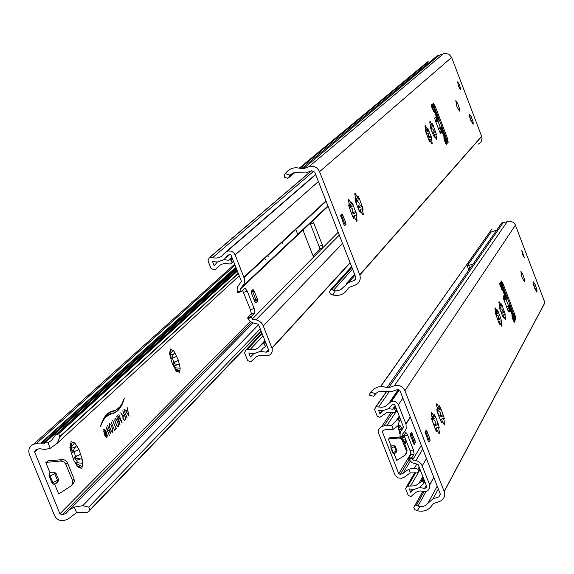 <?xml version="1.0" encoding="UTF-8"?>
<svg xmlns="http://www.w3.org/2000/svg" width="574" height="574" viewBox="0 0 574 574"><rect width="100%" height="100%" fill="white"/><g stroke="black" fill="none" stroke-linecap="round" stroke-linejoin="round"><path stroke-width="0.86" d="M440.208 128.016L441.571 132.207M443.795 137.896L446.543 143.522L444.003 137.624M431.447 104.906L433.578 111.306M435.795 116.988L436.986 120.64L438.407 120.117L435.688 121.473M469.833 117.756L473.091 124.257L472.89 121.229L470.867 115.905L469.467 114.161L469.833 117.756M441.858 132.099L440.775 128.425L441.743 128.841L441.148 127.299L438.306 128.339M446.543 143.522L447.254 143.256L445.776 139.389L445.675 140.192L444.979 140.286M435.831 121.867L437.912 121.1L437.826 120.691M437.912 121.1L440.387 127.572M431.784 107.288L432.287 107.101L431.713 107.101L431.311 105.035L432.287 104.116L433.514 107.324L432.803 107.589L431.691 104.676M440.674 129.236L440.775 128.425M432.545 107.776L433.887 111.241M438.407 120.117L438.07 119.248L437.359 119.514L436.749 118.962M437.359 119.514L436.025 116.766M438.07 119.248L433.514 107.324M446.228 143.557L445.768 143.687M448.194 142.259L447.361 138.119L435.192 106.276L433.327 103.169L432.983 103.471L447.864 142.381M447.254 143.256L446.271 144.282L445.352 142.754L444.247 139.877L443.838 137.796L444.24 137.373L442.181 131.984L441.119 132.379L441.212 131.087M435.085 117.677L435.953 117.354L435.551 117.225M433.133 110.725L433.241 110.251M456.904 106.649L455.785 100.68L457.715 103.463L459.58 108.995L459.537 111.112L456.904 106.649M429.847 122.406L429.962 121.014L432.007 124.823L432.043 123.374L433.205 125.462L436.47 134.66L435.766 134.33L436.871 139.073L436.534 139.446L434.461 135.651L434.425 137.121L433.255 135.026L430.586 128.052L429.847 122.406M430.493 127.737L433.09 129.322L433.37 130.807L432.681 132.257M430.687 124.852L430.765 125.283M433.485 135.493L434.195 134.904L434.697 135.78M432.071 142.675L431.964 144.103L429.89 140.271L429.847 141.756L428.663 139.647L425.348 130.305L426.073 130.642L424.968 125.842L425.312 125.476L427.422 129.315L427.652 128.052L431.325 136.964L432.071 142.675L431.397 142.919M425.865 132.25L428.52 133.85L428.8 135.378L428.096 136.849M426.073 129.337L426.159 129.781M428.9 140.121L429.639 139.504L430.141 140.408M354.983 195.067L354.682 193.84L355.198 193.345L357.695 197.707L357.824 195.921L359.252 198.31L363.069 209.065L363.055 209.532L362.172 208.764L363.371 214.403L362.876 214.92L360.379 210.579L360.242 212.387L358.815 209.991L355.65 201.854L354.983 198.704L355.88 199.479L354.983 195.067M358.685 209.697L358.47 208.85M359.589 199.565L355.823 200.936C359.245 202.077 360.034 203.978 358.19 206.647M355.823 200.936L355.177 200.075M355.887 197.621L356.016 198.245M359.145 210.636L360.314 209.438L360.788 210.809M352.508 216.341L348.612 205.384L348.633 204.911L349.544 205.693L348.339 199.982L348.87 199.465L351.403 203.87L351.546 202.062L352.996 204.473L356.863 215.358L356.841 215.831L355.945 215.063L357.15 220.775L356.641 221.306L354.108 216.922L353.728 218.536L352.171 215.028M353.333 205.75L349.523 207.135L348.755 206.001L349.544 205.693M349.523 207.135C353.01 208.333 353.792 210.271 351.884 212.94L355.607 211.605M349.552 203.777L349.688 204.423M352.852 217.008L354.065 215.745L354.524 217.159M356.339 202.952L355.399 200.821M350.097 209.28L349.092 207.02M470.565 119.973L473.12 124.343L473.155 122.255L471.319 116.802L469.439 114.075L470.565 119.973M285.285 173.556C289.447 168.125 294.842 166.532 301.479 168.792L303.18 168.835L308.92 166.718C313.72 165.484 317.271 167.134 319.56 171.669L359.826 275.011C361.046 279.746 359.482 283.14 355.141 285.185L349.408 287.23L348.167 288.327C344.737 294.175 339.621 296.392 332.82 294.979L335.281 290.788L338.129 290.666L340.755 289.648L348.518 282.559L354.517 280.421L355.858 277.529L314.774 172.164L311.739 170.751L305.727 172.961L294.971 172.537L292.274 173.441L290.035 175.178L285.285 173.556L284.108 175.716L284.41 177.093M301.479 168.792L437.811 55.312L439.117 55.334L444.886 53.353L448.947 54.207L451.63 57.429L481.622 136.282L482.038 138.477L481.457 141.139L480.302 142.818L478.02 144.289M442.181 131.984L440.638 133.541L439.713 131.998L435.157 120.088L434.74 118.007L436.269 116.522L434.209 111.126L433.757 111.543L431.72 107.101M343.718 224.14L344.687 225.589L346.014 224.262L345.663 222.188L342.039 213.908L340.698 215.207L343.718 224.14M458.497 86.322L457.65 81.845L459.1 83.955L460.513 88.131L460.484 89.723L458.497 86.322M434.209 111.126L433.528 111.378M441.119 132.379L440.043 132.766M340.691 216.061L341.358 215.408L341.724 215.953L344.378 222.784L344.515 223.559L343.783 224.291M341.996 213.937L341.343 215.422L342.039 213.908M287.33 178.091L288.363 177.976L290.035 175.178M335.281 290.788L330.911 289.418L329.404 291.994L330.416 293.967L332.82 294.979M299.327 168.089L428.132 61.447L427.451 62.623L300.051 168.282M295.653 229.055L297.734 234.364M267.85 255.487L268.302 256.937M265.339 259.699L264.736 257.791M282.602 243.261L282.171 242.163M52.069 483.078L49.35 476.463L49.572 473.191L51.409 472.294L53.812 472.18L55.994 473.213L58.699 479.814L57.809 481.916L53.856 484.348L52.069 483.078L52.851 482.605L53.174 484.198M46.372 462.357L48.015 460.829L46.372 462.357L60.937 460.994L64.101 462.07L65.888 464.373L72.439 480.388L72.711 483.394L71.456 485.661L58.706 493.999L54.595 483.982M65.888 464.373L67.488 462.838L67.287 462.4L65.709 460.542L63.506 459.559L48.015 460.829M67.488 462.838L74.032 478.824L72.439 480.388M72.374 484.628L74.304 481.823L74.032 478.824M50.254 448.344L44.894 449.428L39.348 448.689L35.545 450.023L34.598 451.996L59.961 513.766L62.15 514.806L65.953 513.493L69.562 509.576L74.34 507.122L76.607 512.647L67.94 519.14L64.582 520.295C60.105 521.343 56.747 519.75 54.516 515.502L29.303 454.185L28.722 451.788L29.123 448.646L30.781 446.027L32.682 444.685L36.765 443.2L47.972 442.784L50.254 448.344L57.206 443.293L59.861 436.886L58.742 433.7L55.434 434.992L51.56 440.344L47.972 442.784M45.798 462.558L50.003 472.789M74.369 443.142L74.677 442.683L79.025 449.586L82.19 459.229L82.749 463.225L81.845 468.606L78.609 467.093L78.301 467.566L73.924 460.649L70.738 450.927L70.179 446.916L71.111 441.571L74.369 443.142L70.186 448.595L72.216 442.468M172.939 350.499L173.161 350.133L174.74 352.601L178.385 360.221L180.186 368.185L179.619 372.677L178.715 371.844L176.993 371.141L176.77 371.507L173.09 365.308L171.518 361.383L169.71 353.376L170.299 348.913L172.939 350.499L169.603 355.026M111.428 413.876L108.378 414.93L105.171 417.549L102.538 421.61L100.393 426.791C102.854 418.044 106.75 412.835 112.073 411.171L115.761 410.188L119.019 407.992L121.681 404.412L124.249 398.363C122.018 406.736 118.251 411.788 112.949 413.517L111.428 413.876M114.814 420.771L115.058 418.109L116.429 419.221L118.452 424.193L118.215 426.862L116.845 425.757L114.814 420.771M124.493 420.606L122.872 418.238L123.015 416.121L120.669 412.885L123.116 416.021L124.3 414.88L122.779 410.862L126.093 419.042L124.321 420.663M116.709 416.681L119.851 424.15L117.713 415.712L121.781 422.27L118.811 414.665L122.147 422.887L117.907 416.035L120.052 424.925L116.709 416.681M112.698 420.52L116.02 428.426L116.96 427.931L115.238 429.61L115.934 428.505L112.698 420.52M127.184 417.987L123.869 409.822L127.084 418.023M111.162 421.99L114.535 430.292L111.162 421.99M105.903 427.027L110.682 433.356L107.575 425.427L110.961 433.765L106.19 427.436L109.304 435.386L105.903 427.027M124.608 409.111L125.914 410.948L127.485 409.441L126.983 406.837L129.057 416.164L124.608 409.111M109.218 426.145L109.469 423.461L110.861 424.573L112.891 429.589L112.648 432.279L111.263 431.167L109.218 426.145M104.188 434.496L103.858 429.165L105.939 431.167L107.331 435.695L106.8 437.632L104.188 434.496M75.259 463.103L75.955 463.017M77.698 462.809L76.471 460.334L75 458.805L74.57 457.155L75.431 456.337L74.211 451.688M73.716 451.889L72.532 452.312L71.793 450.97L71.341 447.232M175.565 367.704L173.37 364.325L172.982 362.897L173.642 362.266L172.494 358.176M172.315 358.233L171.231 358.628L170.155 354.294M106.054 437.402L106.556 437.345M103.815 429.56L103.385 429.826M104.274 434.418L106.692 437.323L107.187 435.523L105.896 431.332L103.966 429.474L104.274 434.418M103.707 429.244L104.317 429.496M106.979 437.079L106.664 437.653M110.839 424.782L109.577 423.77L109.354 426.217L111.277 430.959L112.54 431.964L112.762 429.517L110.839 424.782M112.009 432.064L112.396 431.985M109.325 423.54L109.821 423.777M112.748 431.806L112.504 432.294M126.079 411.206L128.971 415.798L127.564 409.779L125.957 411.249M127.564 409.779L125.921 411.185M116.96 427.931L115.187 429.481M124.415 415.181L122.893 416.652L123.496 419.501L124.371 420.304L125.893 418.826L124.415 415.181L122.635 416.731M126.093 419.042L124.264 420.649M118.323 424.129L116.414 419.429L115.166 418.417L114.944 420.842L116.859 425.549L118.108 426.554L118.323 424.129M117.584 426.647L117.964 426.568M114.908 418.195L115.396 418.424M118.309 426.396L118.072 426.877M121.064 405.926L114.972 410.819L111.478 411.716L108.192 413.589L103.786 418.898L110.065 413.868L113.544 412.971L116.185 411.565L118.545 409.477L121.064 405.926L115.209 410.747M109.541 414.048L113.164 413.108M111.571 411.68L107.151 414.328L103.786 418.898M109.648 414.356L106.692 415.942L104.726 417.829L101.081 424.502M123.274 400.81L121.717 404.756L119.127 408.989L115.977 412.003L113.265 413.416M111.456 411.379L115.109 410.439M105.623 433.097L105.142 433.564L105.96 435.573L106.441 435.106L105.623 433.097L104.906 433.614M105.171 433.105L105.494 432.796L104.655 430.428L106.649 435.329L106.018 435.917L105.071 433.205L103.715 431.325L105.035 433.155M106.649 435.329L105.874 435.903M178.385 360.221L174.266 362.438L174.654 363.873L179.612 364.755M171.231 358.628L176.821 356.325M171.21 349.76L169.861 353.175M169.703 353.577L169.466 354.151M174.74 352.601L171.884 356.978L172.415 358.205M180.035 368.178L174.381 367.762M178.715 371.844L175.73 370.431M174.862 368.544L179.691 370.89M175.802 370.56L176.993 371.141M169.868 353.383L169.481 353.921M80.826 454.012L75.868 456.732L75.452 457.6L76.27 458.267L82.19 459.229M72.532 452.312L79.025 449.586M76.55 445.424L73.25 450.461L73.859 451.846M70.358 446.909L69.827 447.727M82.57 463.225L76.213 462.737L76.694 463.727L82.025 466.483M80.755 467.724L76.765 465.823M76.93 466.188L78.609 467.093M76.607 512.647L86.423 512.69L88.575 511.707L261.105 331.04M89.903 509.856L88.783 507.122L82.756 505.694L74.34 507.122M70.344 509.016L252.998 323.126M241.503 291.413L237.858 292.726L237.385 292.209L241.001 290.91L241.575 291.384L245.069 288.119L247.258 291.126L254.131 308.489L254.784 313.031L251.477 316.353L252.18 319.13L256.65 319.983L259.233 321.088L261.407 322.882L262.978 325.214L272.27 348.805L272.119 352.049L270.297 354.675L268.022 355.815L262.074 355.292L258.343 355.844L255.868 357.15L250.709 361.936L247.616 360.486L244.538 352.716L245.923 349.903L247.308 349.408L252.639 349.745L255.731 349.257L258.4 347.701L262.189 344.135L263.33 343.726L264.363 344.213L265.267 346.495L264.808 347.457L263.416 347.952L260.295 351.36L253.751 353.67L248.822 352.974L250.429 357.028L253.758 353.699L260.302 351.381L266.286 352.185L268.352 351.453L268.804 350.484L258.436 324.296L251.764 322.552L249.331 320.665L247.875 318.663L247.803 317.666L251.333 313.591L250.472 309.802L242.587 290.43M237.385 292.209L237.112 289.181L237.607 286.828L241.41 281.317L230.978 254.971L229.944 254.49L227.871 255.243L223.917 259.635L217.367 262.009L212.524 261.586L214.145 265.683L217.374 262.038L223.932 259.656L228.667 260.266L230.059 259.757L231.1 260.244L232.011 262.555L231.552 263.523L230.404 263.94L224.262 263.645L221.959 264.133L219.892 265.231L215.508 269.342L214.116 269.845L211.017 268.388L207.975 260.747L209.288 257.69L216.534 258.056L219.318 257.489L221.794 256.14L224.283 253.342L227.864 250.974L231.25 251.147L233.618 252.589L235.168 254.892L244.467 278.842L244.589 281.482L243.972 284.015L240.305 289.153L328.106 206.346M313.06 255.774L319.969 248.815L310.154 223.279M312.407 221.155L313.72 222.956L322.387 245.134L322.825 247.789L338.208 232.248M252.18 319.13L322.825 247.789L319.969 248.815M251.491 317.372L247.875 318.663M240.305 289.153L241.001 290.91M313.87 256.743L312.665 254.899L303.825 232.341L303.402 229.65M257.231 298.76L254.189 291.068L253.034 289.483L251.261 291.169L251.606 293.565L254.662 301.293L255.81 302.878L257.575 301.156L257.231 298.76L255.753 299.463L255.882 300.36L254.741 301.479M251.204 292.195L252.273 291.169L252.703 291.764L255.753 299.463L254.16 300.03M252.266 291.176L253.034 289.483M228.667 260.266L231.932 257.389M253.069 354.208L253.564 353.684M266.286 352.185L268.517 349.753M226.005 257.805L229.715 254.569M388.734 438.909L389.387 437.905L388.734 438.909L399.174 437.984L401.011 438.701L402.209 440.265L402.84 439.254L399.985 436.699L403.163 435.609L403.558 435.989L405.875 432.416L407.554 434.862L413.388 449.822L414.112 453.905L411.989 457.442L412.649 459.889L418.259 461.317L421.431 464.136L429.739 484.872L429.761 488.237L427.673 490.82L426.123 491.48L420.089 490.978L417.65 491.43L415.468 492.542L410.898 496.61L408.207 495.34L405.617 488.704L406.844 486.243L415.433 485.762L422.148 481.069L423.045 481.493L423.806 483.444L419.407 487.599L424.645 488.345L426.46 487.735L426.862 486.896L418.066 464.366L412.247 462.823L408.882 459.458L408.76 458.54L410.998 454.278L410.173 450.92L404.031 435.264M399.985 436.699L400.236 432.086L403.63 427.386L394.783 404.735L393.879 404.311L392.064 404.943L388.555 408.674L382.793 410.661L378.56 410.267L379.938 413.789L382.801 410.683L388.562 408.695L392.702 409.255L393.929 408.832L394.826 409.255L395.601 411.228L395.192 412.067L394.18 412.412L388.813 412.118L386.79 412.519L379.866 417.348L377.168 416.078L374.542 409.37L376.063 406.794L382.112 407.267L385.319 406.492L391.023 401.621L393.283 401.161L395.063 401.456L397.89 403.637L406.005 424.064L406.213 428.606L405.33 430.694L402.575 434.095L403.163 435.609M412.649 459.889L421.309 445.374M412.06 458.375L408.882 459.458M414.995 440.401L411.465 432.523L410.36 434.303L410.74 436.462L414.22 444.412L415.375 442.554L414.995 440.401L413.754 441.054L413.258 442.906M410.31 434.762L410.833 433.93L411.163 434.418L413.754 441.054L412.677 441.42M410.833 433.93L411.522 432.473M380.605 412.806L382.04 410.697M392.702 409.255L395.127 405.617M410.711 492.392L413.66 489.557L419.415 487.62L413.653 489.536L409.348 488.904L410.711 492.392L412.362 489.522M424.645 488.345L426.288 485.41M473.055 264.054L467.207 265.855L491.064 232.118M508.291 306.035L509.612 310.139M511.886 315.872L514.412 321.002L512.058 315.542M499.732 283.463L501.784 289.669M504.044 295.38L505.02 298.545L506.44 298.042L505.952 298.846L503.821 299.599M533.82 285.859L536.905 292.023L536.697 288.952L534.738 283.678L533.397 282.006L533.82 285.859M509.899 310.039L508.751 306.193L509.712 306.609L509.131 305.095L508.643 305.913L506.404 306.351M514.412 321.002L515.122 320.758L513.665 316.956L513.565 317.745L512.862 317.802M503.979 300.001L506.046 299.276L505.952 298.846M506.046 299.276L508.471 305.626M500.392 285.192L499.839 285.17M508.65 306.982L508.751 306.193M500.664 285.902L499.932 283.14M506.44 298.042L506.11 297.196L505.4 297.44L504.797 296.901M505.4 297.44L504.23 295.072M502.071 289.569L500.93 285.744L501.64 285.493L500.435 282.343L499.617 283.649L501.956 290.049M506.11 297.196L501.64 285.493M514.082 320.981L513.565 321.088M515.904 319.374L515.007 315.083L503.061 283.821L501.339 280.973L501.016 281.418L515.574 319.488M515.122 320.758L514.29 322.186L513.436 320.78L512.36 317.953L511.908 315.8L512.245 315.205L510.229 309.924L509.16 310.29L509.195 308.855M501.296 289.016L501.375 288.406M522.06 277.608L520.876 271.373L522.727 274.063L524.536 279.56L524.507 281.726L522.06 277.608M499.057 303.165L499.093 301.601L501.016 305.174L501.016 303.553L502.114 305.504L505.342 314.595L505.357 315.018L504.733 314.437L505.873 319.316L505.565 319.847L503.649 316.296L503.649 317.931L502.544 315.98L499.925 309.135L499.057 303.165M499.538 307.764L502.063 309.479L502.307 310.871L501.626 312.184M499.811 305.303L501.016 305.174M502.372 315.535L503.082 315.018L503.628 316.296M501.827 324.733L501.784 326.341L499.846 322.753L499.846 324.41L498.727 322.445L495.448 313.203L495.434 312.78L496.072 313.368L494.931 308.432L495.247 307.901L497.199 311.503L497.199 309.86L498.311 311.826L500.944 318.692L501.827 324.733L501.159 324.97M495.671 314.1L498.261 315.844L498.497 317.271L497.794 318.592M495.965 311.625L497.199 311.503M498.548 321.992L499.287 321.447L499.832 322.76L499.021 323.04M436.721 405.581L436.412 404.333L436.85 403.63L439.16 407.669L439.246 405.653L440.574 407.849L444.348 418.468L444.348 418.991L443.587 418.396L444.836 424.222L444.405 424.954L442.102 420.929L442.016 422.966L440.681 420.778L437.589 412.821L436.886 409.563L437.653 410.166L436.721 405.581M440.925 409.126L437.173 410.41C440.617 411.737 441.406 413.589 439.548 415.978M437.51 407.719L437.618 408.121M440.43 420.139L441.621 419.07L442.152 420.914M439.361 431.82L439.677 433.09L439.239 433.836L436.9 429.768L436.807 431.849L435.451 429.639L431.598 418.812L431.605 418.281L432.394 418.891L431.139 412.979L431.576 412.254L433.937 416.329L434.03 414.284L435.379 416.494L438.486 424.487L439.196 427.774L438.421 427.178L439.361 431.82L438.443 432.136M435.731 417.786L431.856 419.07M431.935 419.085C435.444 420.477 436.233 422.364 434.296 424.746L437.955 423.512M432.244 416.372L432.358 416.781M435.228 428.943L436.427 427.86L436.958 429.761M438.235 413.818L437.115 411.077M433.054 422.636L431.763 419.501M534.552 288.076L536.934 292.109L536.955 289.978L535.176 284.553L533.368 281.92L534.552 288.076M370.84 392.092C375.009 386.862 380.383 385.384 386.962 387.658L388.648 387.723L394.367 385.735C399.145 384.602 402.654 386.252 404.907 390.686L444.226 491.595C445.446 496.245 443.874 499.538 439.526 501.489L433.822 503.405L432.581 504.46C429.13 510.099 424.035 512.195 417.291 510.738L419.759 506.691L422.593 506.612L425.212 505.644L432.968 498.856L438.938 496.847L440.287 494.035L400.15 391.102L397.136 389.689L391.152 391.762L380.469 391.217L377.785 392.064L375.554 393.721L370.84 392.092L369.634 394.108L369.699 395.256L373.817 396.297L375.554 393.721M386.962 387.658L501.698 222.934L510.128 221.076L513.357 222.36L515.143 224.499L544.941 302.728L444.226 491.595M510.229 309.924L508.93 312.113L508.069 310.692L503.592 299.004L503.147 296.844L504.424 294.749L502.401 289.454L502.049 290.021M428.118 440.825L428.993 442.131L430.12 440.272L429.725 438.106L426.245 430.12L425.119 431.957L428.118 440.825M522.62 254.791L521.723 250.121L524.471 257.927L522.62 254.791M502.401 289.454L501.654 289.712M509.16 310.29L508.062 310.678M425.069 432.387L425.549 431.591L425.886 432.086L428.484 438.758L428.025 440.595M425.549 431.591L426.245 430.12M422.823 491.287L413.775 507.423L414.887 509.662L417.291 510.738M419.759 506.691L415.289 504.941L413.775 507.423M380.512 386.589L492.033 228.854L380.684 386.582M398.471 419.407L396.648 420.268L391.755 425.528L393.233 429.302L397.839 425.886L399.224 421.481L398.471 419.407L399.748 417.449M393.233 429.302L385.692 429.539L383.037 430.45L382.356 431.82L398.758 473.694L400.25 474.397L402.905 473.5L408.817 469.152L410.281 472.904L404.175 477.338L401.269 478.286L397.768 477.877L395.206 475.423L378.646 433.277L378.589 429.61L380.655 427.099L384.006 425.822L391.755 425.528M392.788 452.951L391.03 448.459L390.887 446.263L393.714 445.582L395.199 446.278L396.957 450.769L396.297 452.197L393.707 453.847L392.788 452.951L393.233 452.635L393.391 453.725M400.2 437.036L389.387 437.905M402.84 439.254L407.088 450.116L405.208 455.103L396.706 460.42L394.058 453.661M406.485 453.517L407.088 450.116M388.34 439.045L391.059 445.998M399.805 433.879L398.607 428.778L398.65 425.147L400.422 425.944L401.513 427.838L399.188 431.619M405.868 439.899L405.739 443.695L404.182 442.697M402.209 440.265L406.457 451.142M399.97 432.954L399.612 432.272M399.231 425.772L398.636 427.214M405.689 440.05L403.063 439.82M401.549 436.678L404.799 437.166M405.158 443.078L404.153 442.619M403.587 441.162L405.675 442.253M398.672 428.57L400.308 426.26M400.293 431.942L399.346 432.251M410.281 472.904L417.198 472.868L418.023 472.316L419.874 469.001M418.661 471.089L417.937 469.238L414.378 468.205L408.817 469.152M402.905 473.5L410.223 461.274M441.126 128.296L442.525 132.881M443.774 136.138L445.675 140.192M445.776 139.389L441.743 128.841M438.436 128.669L440.567 127.88L438.436 128.669M435.465 120.913L437.223 120.267M445.037 140.451L444.541 140.63M444.692 141.025L445.187 140.838M437.094 119.873L435.322 120.526M435.401 131.496L432.739 132.472M435.86 132.4L432.947 133.469M436.606 138.04L435.939 138.284M436.871 139.073L436.333 139.267M433.506 126.531L430.464 127.65M433.205 125.462L430.17 126.581M430.414 121.86L429.732 122.111M432.337 143.715L431.791 143.916M431.325 136.964L428.355 138.054M430.866 136.045L428.147 137.05M428.642 129.961L425.549 131.094M428.943 131.037L425.843 132.178M425.808 126.33L425.112 126.581M361.835 205.356L358.198 206.676M362.388 206.396L358.456 207.824M363.077 213.176L362.165 213.506M363.371 214.403L362.625 214.676M359.252 198.31L355.112 199.817M355.751 194.313L354.818 194.658M356.849 219.541L355.923 219.878M357.15 220.775L356.382 221.055M356.167 212.653L352.142 214.116M352.996 204.473L348.762 206.016M349.43 200.448L348.475 200.8M481.622 136.282L359.747 274.803M451.63 57.429L319.56 171.669M439.541 131.561L441.176 130.965L439.548 131.575M435.874 117.361L435.128 117.634M447.361 138.119L446.371 138.485M435.192 106.276L434.195 106.642M346.014 224.262L344.515 223.559L343.625 223.882M345.663 222.188L343.338 223.157M343.008 215.358L340.741 216.312M352.565 269.07L333.451 290.279M351.919 267.419L331.994 289.44M351.604 266.601L331.083 289.224M354.61 274.322L346.151 283.836M354.983 275.276L348.518 282.559M355.945 278.799L354.517 280.421M293.522 172.896L288.98 176.656M294.907 172.544L288.363 177.976M439.117 55.334L303.18 168.835M443.523 53.691L308.92 166.718M57.809 481.916L57.479 480.323L52.851 482.605L50.132 475.99L54.767 473.722L53.812 472.18M58.699 479.814L57.479 480.323L54.767 473.722L55.994 473.213M49.35 476.463L50.132 475.99L49.177 474.454M51.409 472.294L49.572 473.191M236.617 269.199L44.148 443.551M37.934 449.184L34.655 452.154M59.961 513.766L250.214 321.497M41.407 443.257L235.993 267.642M62.078 459.487L60.464 461.015M173.642 362.266L177.416 360.917M170.062 351.166L170.801 350.901M170.327 355.127L174.101 353.785M170.607 357.43L171.884 356.978M174.582 365.738L178.363 364.397M172.982 362.897L174.266 362.438M176.692 370.904L178.557 370.237M173.37 364.325L174.654 363.873M75.431 456.337L79.7 454.838M70.753 444.111L71.764 443.752M71.542 448.287L75.818 446.78M71.793 450.97L73.25 450.461M76.471 460.334L80.74 458.834M74.57 457.155L76.019 456.646M78.301 466.583L80.74 465.729M77.26 466.762L77.698 466.612M75 458.805L76.45 458.296M75.847 464.022L76.694 463.727M40.819 443.106L235.842 267.254M89.472 510.774L261.213 331.298M88.783 507.122L260.259 328.888M82.756 505.694L258.58 324.662M55.434 434.992L236.99 270.146M56.862 434.195L237.105 270.433M57.206 443.293L239.229 275.8M59.868 436.448L238.239 273.296M58.742 433.7L237.378 271.129M36.765 443.2L235.053 265.253M33.407 444.384L234.644 264.227M62.15 514.806L251.685 322.509M42.77 443.494L236.323 268.46M243.957 277.091L325.975 200.878M242.659 286.239L327.941 205.915M235.168 254.892L318.427 181.52M255.968 319.833L339.299 235.053M251.419 316.92L247.774 318.218M251.477 316.353L247.803 317.666M254.784 313.031L251.125 314.337M254.131 308.489L250.472 309.802M247.258 291.126L243.591 292.439M241.231 291.205L237.579 292.518M322.387 245.134L319.122 246.318M313.72 222.956L310.448 224.147M263.265 325.86L342.563 243.419M271.99 347.894L350.061 262.655M254.189 291.068L251.225 292.295M254.49 300.855L255.882 300.36L257.575 301.156M255.373 302.598L255.882 302.835M252.251 291.183L252.976 289.518M230.059 259.757L232.147 257.92M231.1 260.244L232.556 258.953M231.989 262.505L233.446 261.206M209.288 257.69L311.266 170.923M209.618 257.568L311.553 170.815M212.739 257.539L313.899 171.045M226.493 251.434L315.65 174.41M226.637 251.376L315.671 174.453M227.218 251.168L315.743 174.639M245.923 349.903L261.923 333.107M247.308 349.408L262.189 333.774M250.278 349.358L263.028 335.898M261.034 344.744L264.901 340.619M262.189 344.135L265.073 341.049M263.33 343.726L265.303 341.623M264.363 344.213L265.74 342.735M265.253 346.452L266.623 344.974M268.352 351.453L268.826 350.936M405.904 423.784L410.238 416.968M398.449 404.699L402.855 398.055M415.956 460.52L422.744 449.047M401.535 429.869L403.436 426.891M411.989 457.966L408.781 459.056M411.989 457.442L408.76 458.54M414.112 453.905L410.898 454.995M413.388 449.822L410.173 450.92M407.554 434.862L404.333 435.967M403.5 435.989L400.365 437.065M403.343 435.845L400.135 436.943M422.277 465.744L426.446 458.547M429.675 484.707L433.779 477.346M412.405 433.772L410.345 434.697M412.971 442.174L413.897 441.858L415.375 442.554M413.876 444.168L414.284 444.355M410.812 433.951L411.465 432.523M393.929 408.832L395.472 406.507M394.826 409.255L395.909 407.626M395.586 411.199L396.67 409.563M375.769 406.894L386.072 392.042M376.063 406.794L386.259 392.085M378.79 406.801L388.82 392.243M389.15 402.984L398.234 389.588M391.023 401.621L399.002 389.839M391.533 401.448L399.274 389.997M406.844 486.243L414.83 472.581M408.064 485.834L415.712 472.718M410.661 485.805L420.089 469.546M419.128 482.949L422.808 476.499M421.137 481.414L423.268 477.676M422.148 481.069L423.598 478.522M423.045 481.493L424.057 479.706M423.799 483.423L424.81 481.629M426.46 487.735L426.884 486.967M469.876 268.618L468.714 265.59M467.243 265.949L468.836 270.11L467.236 265.949M509.102 306.071L510.516 310.67M511.735 313.87L513.565 317.745M513.665 316.956L509.712 306.609M506.519 306.652L508.636 305.913L506.519 306.659M505.264 298.143L505.02 298.545M503.441 298.588L505.199 297.971M512.84 317.766L512.352 317.939M512.503 318.34L513.005 318.168M505.048 297.562L503.319 298.171M496.697 230.109L490.949 232.161M504.281 311.445L501.69 312.356M504.718 312.306L501.977 313.261M505.601 318.269L504.948 318.498M505.873 319.316L505.314 319.517M502.415 306.581L499.495 307.607M502.114 305.504L500.004 306.243M499.524 302.398L498.856 302.627M502.106 325.795L501.533 325.996M500.944 318.692L498.146 319.675M500.506 317.831L497.852 318.757M498.311 311.826L496.166 312.579M498.619 312.916L495.635 313.956M495.685 308.704L495.003 308.941M443.121 414.78L439.562 415.999M443.645 415.755L439.921 417.033M444.527 422.973L443.623 423.282M444.836 424.222L444.061 424.487M444.348 418.468L443.975 418.597M440.775 419.694L440.358 419.838M440.574 407.849L437.768 408.817M437.359 404.526L436.462 404.842M439.677 433.09L438.88 433.363M438.486 424.487L434.669 425.8M439.196 427.243L438.809 427.379M435.587 428.484L435.114 428.642M435.379 416.494L432.502 417.477M432.107 413.158L431.182 413.474M544.898 302.62L444.176 491.452M515.423 225.137L404.907 390.686M507.502 309.221L509.131 308.654L507.516 309.257M515.007 315.083L514.017 315.427M503.061 283.821L502.071 284.173M429.058 442.073L428.656 441.887M430.12 440.272L428.627 439.569L427.745 439.871M429.725 438.106L427.451 439.11M427.128 431.433L425.083 432.358M426.188 430.177L425.528 431.612M426.087 491.488L417.937 506.146M424.043 491.631L416.459 505.213M437.223 486.178L428.154 502.795M422.923 491.315L415.289 504.941M437.23 486.192L428.29 502.566M438.321 488.991L432.968 498.856M440.344 494.221L438.938 496.847M375.174 394.151L374.485 395.12M375.841 393.434L373.817 396.297M502.989 222.977L388.648 387.723M507.387 221.406L394.367 385.735M397.481 419.73L399.454 416.702M396.648 420.268L399.274 416.236M396.44 420.433L399.239 416.143M384.006 425.822L392.76 412.641M386.804 425.757L396.978 410.353M396.297 452.197L396.146 451.114L393.233 452.635L391.475 448.143L394.388 446.622L393.714 445.582M396.957 450.769L396.146 451.114L394.388 446.622L395.199 446.278M391.03 448.459L391.475 448.143L390.801 447.103M392.042 445.661L390.887 446.263M383.425 430.321L382.384 431.899M398.758 473.694L410.919 453.56M399.152 436.979L398.514 437.984M398.535 429.625L401.025 428.771M401.865 437.869L404.261 437.044M403.924 442.023L404.77 441.736M417.937 469.238L419.156 467.15M414.378 468.205L416.781 464.115M399.203 421.273L400.473 419.314M381.66 426.626L391.188 412.34M400.25 474.397L409.061 459.76M434.432 135.658L433.7 135.93M432.007 124.823L430.809 125.261M430.687 126.122L430.105 126.33M435.745 134.338L434.267 134.876M427.422 129.315L426.217 129.76M429.869 140.278L429.115 140.551M431.203 138.93L429.711 139.475M426.073 130.642L425.485 130.858M360.35 210.586L359.324 210.959M357.695 197.707L356.325 198.202M355.88 199.479L355.105 199.766M362.144 208.771L360.393 209.41M351.403 203.87L350.018 204.38M354.072 216.936L353.017 217.316M355.916 215.071L354.136 215.716M287.481 178.22L284.317 177.144M481.679 136.44L359.826 275.011M56.589 482.999L53.856 484.348M74.161 479.161L72.568 480.732M75.244 463.075L76.213 462.737M261.12 331.069L89.874 509.942M238.332 273.54L59.861 436.886M236.567 269.084L43.918 443.559M37.554 449.32L34.598 451.996M326.125 201.273L244.129 277.551M241.532 291.405L237.866 292.726M233.467 261.256L232.011 262.555M350.154 262.885L272.083 348.167M266.645 345.01L265.267 346.495M410.338 417.233L406.005 424.064M403.558 435.989L400.329 437.094M396.677 409.592L395.601 411.228M433.836 477.503L429.739 484.872M424.817 481.658L423.806 483.444M496.718 230.081L491.007 232.118M503.649 316.296L502.838 316.575M499.918 306.997L499.387 307.183M504.733 314.437L503.082 315.018M500.959 320.859L499.287 321.447M496.072 313.368L495.534 313.555M442.102 420.929L440.961 421.316M439.16 407.669L437.876 408.114M437.653 410.166L436.95 410.41M443.587 418.396L441.621 419.07M433.937 416.329L432.631 416.781M436.9 429.768L435.731 430.17M438.421 427.178L436.427 427.86M432.394 418.891L431.677 419.135M536.554 291.922L536.934 292.109M533.174 282.336L533.368 281.92M395.486 452.915L393.707 453.847M407.145 450.281L406.514 451.3M419.881 469.015L418.661 471.132M400.53 419.458L399.224 421.481M383.324 430.349L382.356 431.82"/></g></svg>
